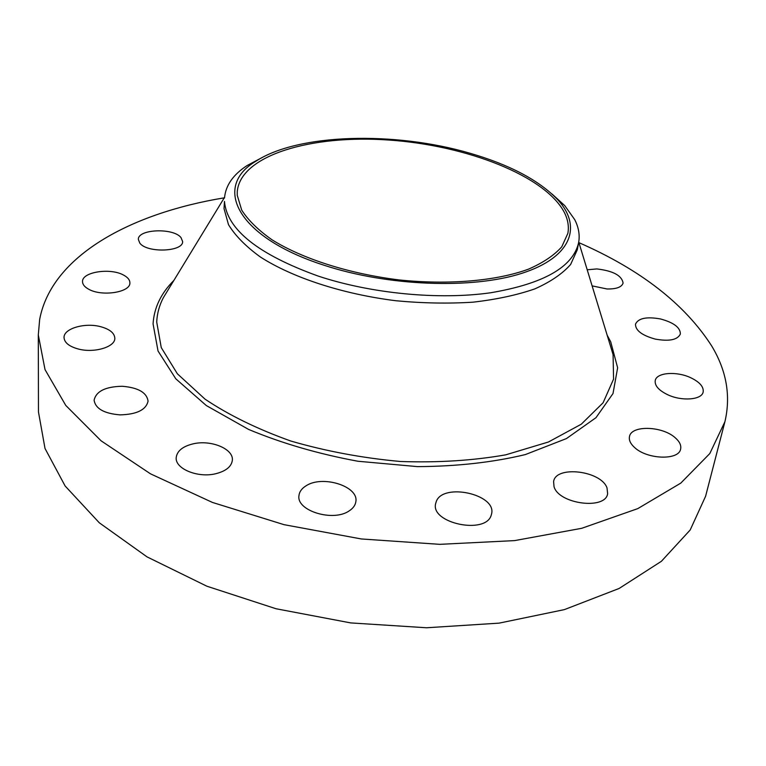 <?xml version="1.0" encoding="UTF-8"?>
<svg xmlns="http://www.w3.org/2000/svg" width="766" height="766" viewBox="0 0 766 766"><rect width="100%" height="100%" fill="white"/><g stroke="black" fill="none" stroke-linecap="round" stroke-linejoin="round"><path stroke-width="1.15" d="M587.196 269.785L596.858 268.933C613.154 270.848 621.896 275.569 623.084 283.104C621.705 287.183 616.352 289.136 606.998 288.974L592.108 285.871M578.914 242.65C640.405 269.546 684.632 303.93 711.585 345.792C726.513 370.505 730.965 395.802 724.923 421.683L705.591 496.272L690.185 529.986L661.384 561.306L619.129 588.46L564.37 609.621L499.135 623.131L426.576 627.766L350.713 622.911L276.028 608.75L206.897 586.22L147.072 556.901L99.293 522.785L65.12 485.979L45.012 448.474L38.472 411.993L38.3 334.943L39.66 319.432C51.609 255.911 130.593 213.254 224.246 197.839M724.923 421.683L709.795 453.568L680.783 483.116L637.791 508.614L581.71 528.301L514.618 540.605L439.751 544.339L361.313 538.958L284.014 524.662L212.431 502.429L150.49 473.828L101.074 440.804L65.771 405.425L45.022 369.595L38.3 334.943M78.295 349.009C69.16 346.481 64.401 342.661 64.038 337.576C63.53 328.595 84.71 322.4 100.432 326.632C109.682 329.141 114.479 333.009 114.823 338.227C115.331 346.96 94.256 353.346 78.295 349.009M690.587 377.657C699.664 382.014 703.858 386.801 703.159 392C701.857 399.938 681.663 401.499 667.483 394.634C658.636 390.267 654.557 385.576 655.236 380.549C656.539 372.535 676.416 370.983 690.587 377.657M88.54 289.136C84.566 286.924 82.565 284.425 82.527 281.639C81.838 271.94 110.457 267.564 123.623 275.118C127.788 277.349 129.875 279.925 129.885 282.836C130.68 292.353 101.725 296.921 88.54 289.136M675.133 437.683C679.566 441.522 681.395 445.305 680.62 449.048C678.982 460.548 647.155 459.543 634.583 447.497C630.475 443.782 628.771 440.153 629.47 436.62C631.117 425.092 662.13 425.877 675.133 437.683M139.795 243.09L138.349 239.413C137.727 229.044 173.327 227.626 180.996 237.575L182.614 241.529C183.39 251.822 147.072 253.268 139.795 243.09M607.026 487.952L607.63 493.687C605.609 510.204 558.72 504.085 554.038 486.688L553.598 481.642C555.561 465.211 601.166 470.602 607.026 487.952M491.13 515.47C485.338 534.735 430.846 523.255 435.567 503.884L436.333 501.328C443.342 482.609 496.301 494.252 491.648 513.632L491.13 515.47M349.353 510.769C333.43 522.288 296.002 510.788 298.979 495.516C299.439 491.676 301.785 488.449 306.017 485.835C322.362 474.824 358.823 486.209 355.855 501.625C355.376 505.167 353.203 508.222 349.353 510.769M215.438 473.8C197.513 478.137 174.839 468.591 176.209 457.532C177.128 450.82 182.921 446.224 193.578 443.744C211.435 439.674 233.783 449.067 232.347 460.309C231.437 466.733 225.807 471.234 215.438 473.8M120.071 414.875C104.08 413.554 95.424 408.651 94.113 400.168C96.143 391.244 105.517 386.61 122.254 386.275C138.186 387.586 146.794 392.546 148.058 401.145C146.114 409.848 136.779 414.425 120.071 414.875M660.551 318.972C673.812 322.582 680.409 327.599 680.361 334.024C677.546 339.913 669.149 341.598 655.189 339.079C641.975 335.393 635.407 330.414 635.493 324.133C638.308 318.187 646.667 316.463 660.551 318.972M564.427 212.584C567.932 219.574 569.081 226.487 567.874 233.324L561.765 246.805C554.249 255.279 543.171 262.728 528.521 269.144C496.54 280.902 448.866 285.134 399.029 279.916C349.239 273.797 302.474 258.793 272.083 239.844C258.286 230.145 248.165 220.225 241.702 210.104L237.249 195.34L237.259 191.557C240.486 155.105 311.666 134.443 389.147 140.063C466.657 145.377 545.382 175.883 564.427 212.584M469.979 153.248C394.787 131.168 297.974 133.428 255.691 161.348C212.469 186.875 236.732 237.221 323.922 265.189C387.883 286.312 472.584 289.356 522.086 273.242C571.876 257.185 582.466 226.343 557.524 199.486C538.776 180.154 509.591 164.747 469.979 153.248M578.617 242.726C572.978 267.075 543.64 283.755 490.594 292.775C438.947 300.119 371.271 293.656 318.263 276.105C258.152 254.417 226.889 229.522 224.476 201.41L224.026 208.601L228.488 224.639C235.181 235.641 245.819 246.432 260.392 257.012C292.564 277.675 342.507 294.077 395.888 300.741C422.583 303.25 448.292 303.729 472.986 302.177C496.492 299.487 517.127 295.044 534.898 288.859C550.639 281.831 562.55 273.692 570.641 264.452L577.277 249.793L578.617 242.726C579.996 235.105 578.694 227.406 574.72 219.631L564.714 205.585L557.524 199.486M262.269 157.48L247.217 165.475C233.19 174.571 225.616 185.41 224.515 198.001M552.123 194.095L564.714 205.585M610.387 345.734L613.087 354.601L613.566 379.122L603.101 402.763L581.289 424.201L548.437 442.001L505.752 454.832C473.053 460.577 437.913 462.798 400.35 461.486C362.442 458.03 325.923 451.212 290.793 441.025C257.587 429.171 229.005 415.22 205.058 399.163L177.367 373.789L161.262 347.601L156.714 322.065C157.107 313.553 159.309 305.462 163.302 297.773L224.562 197.322M607.16 335.173L610.722 341.837L617.635 367.785L613.001 393.561L595.967 417.69L566.447 438.573L525.323 454.583C492.73 462.405 456.785 466.417 417.499 466.618L357.913 461.247C318.33 453.932 281.888 443.322 248.586 429.42L206.341 405.568L175.797 378.806L158.035 351.01L153.066 323.874C154.081 307.712 161.013 293.234 173.882 280.433M247.217 165.475L255.691 161.348M578.742 242.066L610.368 345.686"/></g></svg>
